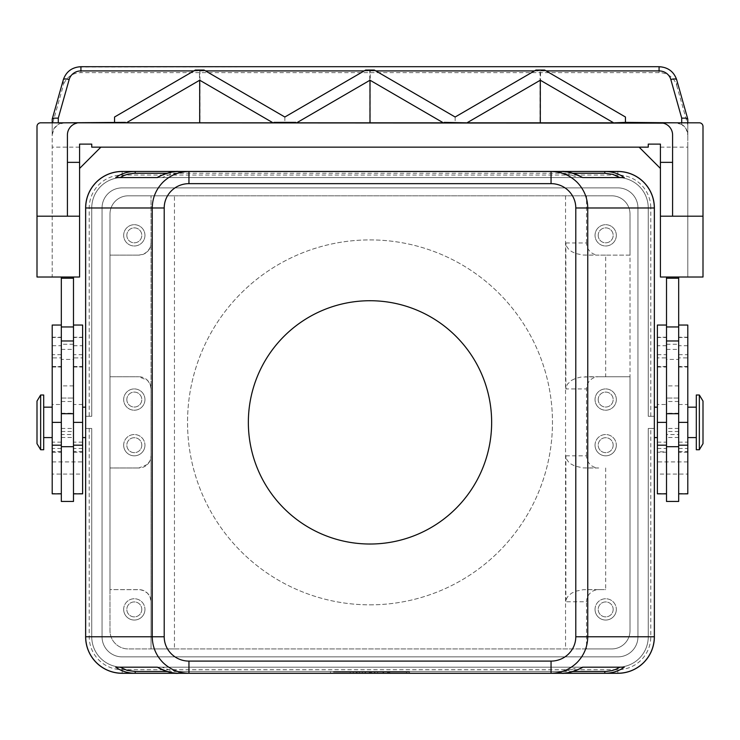 <?xml version="1.0" encoding="UTF-8"?>
<svg xmlns="http://www.w3.org/2000/svg" width="740" height="740" viewBox="0 0 740 740"><rect width="100%" height="100%" fill="white"/><g stroke="black" fill="none" stroke-linecap="round" stroke-linejoin="round"><path stroke-width="0.56" stroke-dasharray="3.7 2.78" d="M125.698 122.822L199.458 122.822L114.552 122.822L114.552 117.013M199.458 122.822L199.458 70.91L199.939 70.91L199.939 122.822L369.76 122.822L369.76 70.91L370.24 70.91L370.24 122.822L540.061 122.822L540.061 70.91L540.542 70.91L540.542 122.822L614.302 122.822M625.448 117.013L625.448 122.822L540.542 122.822M296 122.822L273.698 122.822M681.716 122.822L681.716 124.459L686.017 128.649L687.793 134.985L687.793 122.822M681.716 124.459L675.629 122.822A12.164 12.164 0 0 1 687.793 134.985L687.793 277.01L703 277.01L703 126.475A3.654 3.654 0 0 0 699.346 122.822L675.629 122.822M52.207 122.822L52.207 134.985L53.983 128.649L58.284 124.459L58.284 122.822M660.422 147.158L687.793 147.158L687.793 277.01L660.422 277.01L660.422 144.115L648.259 144.115L648.259 147.158L91.742 147.158L100.862 147.158L91.742 147.158L91.742 144.115L91.742 147.158L91.742 144.115L79.578 144.115L79.578 277.01L52.207 277.01L52.207 134.985A12.164 12.164 0 0 1 64.371 122.822L58.284 124.459M64.371 122.822L40.654 122.822A3.654 3.654 0 0 0 37 126.475L37 277.01L52.207 277.01L52.207 124.894L63.298 85.507L63.298 79.865L52.207 119.251L52.207 124.894M676.702 85.507L687.793 124.894L687.793 119.251L676.702 79.865L676.702 85.507A18.25 17.353 0 0 0 670.181 76.229A18.25 17.353 0 0 0 659.072 72.64L80.928 72.64A18.25 17.353 -0 0 0 69.819 76.229A18.25 17.353 -0 0 0 63.298 85.507M73.491 367.632L73.491 385.882L73.491 367.632M61.328 367.632L61.328 385.882L61.328 367.632M73.491 344.22L61.328 344.22L61.328 359.427L73.491 359.427L73.491 344.22L73.491 359.427M73.491 278.221L61.328 278.221L73.491 278.221L61.328 278.221L61.328 493.839L61.328 434.537L73.491 434.537L73.491 446.701L73.491 325.054L73.491 493.839L73.491 277.01L61.328 277.01L73.491 277.01M61.328 434.537L61.328 501.443M52.207 461.908L82.621 461.908L82.621 474.072L52.207 474.072L52.207 461.908L52.207 474.072M82.621 474.072L82.621 461.908M52.207 345.737L61.328 345.737L61.328 357.901L52.207 357.901L52.207 345.737L52.207 357.901M61.328 357.901L61.328 345.737M52.207 325.054L52.207 493.839M61.328 404.493L61.328 337.227L61.328 404.493L52.207 404.493M73.491 345.737L82.621 345.737L82.621 357.901L73.491 357.901L73.491 345.737L73.491 357.901M82.621 357.901L82.621 345.737M82.621 493.839L82.621 325.054M52.207 407.167L52.207 437.581L52.207 407.167M43.688 437.581L43.688 407.167L43.688 437.581M666.509 367.632L666.509 385.882L666.509 367.632M678.673 367.632L678.673 385.882L678.673 367.632M666.509 344.22L678.673 344.22L678.673 359.427L666.509 359.427L666.509 344.22L666.509 359.427M678.673 501.443L678.673 434.537L666.509 434.537L666.509 446.701L666.509 398.046L666.509 501.443M657.379 493.839L657.379 422.374L657.379 451.641L666.509 452.011L666.509 434.537M687.793 461.908L657.379 461.908L657.379 474.072L687.793 474.072L687.793 461.908L687.793 474.072M687.793 345.737L678.673 345.737L678.673 357.901L687.793 357.901L687.793 345.737L687.793 357.901M687.793 325.054L687.793 493.839M678.673 442.4L678.673 325.054L678.673 442.4M666.509 345.737L657.379 345.737L657.379 357.901L666.509 357.901L666.509 345.737L666.509 357.901M657.379 451.641L657.379 325.054M666.509 404.493L666.509 325.054L666.509 422.374L666.509 337.227L666.509 404.493L657.379 404.493M687.793 407.167L687.793 437.581L687.793 407.167M696.312 407.167L696.312 437.581L696.312 407.167M85.655 437.581L85.655 407.167L85.655 437.581M82.621 437.581L82.621 407.167L82.621 437.581M43.688 449.744L43.688 395.003M40.654 449.744L40.654 395.003M37 443.658L37 401.089M654.345 437.581L654.345 407.167L654.345 437.581M657.379 437.581L657.379 407.167L657.379 437.581M370 604.839A182.465 182.465 0 0 0 552.466 422.374A182.465 182.465 0 0 0 370 239.908A182.465 182.465 0 0 0 187.535 422.374A182.465 182.465 0 0 0 370 604.839A182.465 182.465 0 0 0 552.466 422.374A182.465 182.465 0 0 0 370 239.908A182.465 182.465 0 0 0 187.535 422.374A182.465 182.465 0 0 0 370 604.839M370 300.727A121.647 121.647 0 0 0 248.353 422.374A121.647 121.647 0 0 0 370 544.02A121.647 121.647 0 0 0 491.647 422.374A121.647 121.647 0 0 0 370 300.727M565.86 455.822L586.533 455.822A12.173 12.164 180 0 0 598.716 467.985L583.222 467.911L575.008 466.126L570.827 463.934L568.302 461.714L566.618 459.189L565.86 455.822L565.86 601.796L566.618 598.429L568.302 595.913L571.585 593.193L575.951 591.149L583.222 589.706L598.716 589.632A12.173 12.164 180 0 0 586.533 601.796L565.86 601.796M571.585 380.323L575.951 378.279L581.057 377.058L598.716 376.753A12.173 12.164 180 0 0 586.533 388.925L565.86 388.925L567.349 384.264L571.585 380.323M565.86 242.951L586.533 242.951A12.173 12.164 180 0 0 598.716 255.115L583.222 255.041L575.951 253.598L571.585 251.554L568.302 248.834L566.618 246.318L565.86 242.951L565.86 388.925M147.482 251.554L143.532 254.19L138.88 255.115A12.164 12.164 0 0 0 151.043 242.951L150.118 247.604L147.482 251.554M174.455 648.934L151.043 648.934L151.043 601.796A12.164 12.164 0 0 0 147.482 593.193L150.118 597.143L151.043 601.796L151.043 388.925A12.164 12.164 0 0 0 138.88 376.753L147.482 380.323L150.118 384.264L151.043 388.925L151.043 195.813L151.043 648.934L128.233 648.934L611.767 648.934A18.25 18.25 0 0 0 630.018 630.693L630.018 214.054A18.25 18.25 0 0 0 611.767 195.813L128.233 195.813A18.25 18.25 0 0 0 109.983 214.054L109.983 630.693A18.25 18.25 0 0 0 128.233 648.934A18.25 18.25 0 0 1 109.983 630.693L109.983 589.632L140.239 589.706L144.152 590.835L147.482 593.193A12.164 12.164 0 0 0 138.88 589.632L109.983 589.632L109.983 214.054A18.25 18.25 0 0 1 128.233 195.813L174.455 195.813L174.455 648.934L586.533 648.934L586.533 601.796M147.482 464.424L138.88 467.985A12.164 12.164 0 0 0 151.043 455.822L150.118 460.483L147.482 464.424M613.164 609.399A7.474 7.474 0 0 1 605.681 616.883A7.474 7.474 0 0 1 598.207 609.399A7.474 7.474 0 0 1 605.681 601.925A7.474 7.474 0 0 1 613.164 609.399A7.474 7.474 0 0 1 605.681 616.883A7.474 7.474 0 0 1 598.207 609.399A7.474 7.474 0 0 1 605.681 601.925A7.474 7.474 0 0 1 613.164 609.399M595.043 609.399A10.647 10.647 0 0 1 605.681 598.752A10.647 10.647 0 0 1 616.327 609.399A10.647 10.647 0 0 0 605.681 598.752A10.647 10.647 0 0 0 595.043 609.399A10.647 10.647 0 0 0 605.681 620.046A10.647 10.647 0 0 0 616.327 609.399A10.647 10.647 0 0 1 605.681 620.046A10.647 10.647 0 0 1 595.043 609.399M141.793 445.184A7.474 7.474 0 0 1 134.319 452.658A7.474 7.474 0 0 1 126.836 445.184A7.474 7.474 0 0 1 134.319 437.701A7.474 7.474 0 0 1 141.793 445.184A7.474 7.474 0 0 1 134.319 452.658A7.474 7.474 0 0 1 126.836 445.184A7.474 7.474 0 0 1 134.319 437.701A7.474 7.474 0 0 1 141.793 445.184M123.672 445.184A10.647 10.647 0 0 1 134.319 434.537A10.647 10.647 0 0 1 144.957 445.184A10.647 10.647 0 0 0 134.319 434.537A10.647 10.647 0 0 0 123.672 445.184A10.647 10.647 0 0 0 134.319 455.822A10.647 10.647 0 0 0 144.957 445.184A10.647 10.647 0 0 1 134.319 455.822A10.647 10.647 0 0 1 123.672 445.184M613.164 445.184A7.474 7.474 0 0 1 605.681 452.658A7.474 7.474 0 0 1 598.207 445.184A7.474 7.474 0 0 1 605.681 437.701A7.474 7.474 0 0 1 613.164 445.184A7.474 7.474 0 0 1 605.681 452.658A7.474 7.474 0 0 1 598.207 445.184A7.474 7.474 0 0 1 605.681 437.701A7.474 7.474 0 0 1 613.164 445.184M595.043 445.184A10.647 10.647 0 0 1 605.681 434.537A10.647 10.647 0 0 1 616.327 445.184A10.647 10.647 0 0 0 605.681 434.537A10.647 10.647 0 0 0 595.043 445.184A10.647 10.647 0 0 0 605.681 455.822A10.647 10.647 0 0 0 616.327 445.184A10.647 10.647 0 0 1 605.681 455.822A10.647 10.647 0 0 1 595.043 445.184M141.793 609.399A7.474 7.474 0 0 1 134.319 616.883A7.474 7.474 0 0 1 126.836 609.399A7.474 7.474 0 0 1 134.319 601.925A7.474 7.474 0 0 1 141.793 609.399A7.474 7.474 0 0 1 134.319 616.883A7.474 7.474 0 0 1 126.836 609.399A7.474 7.474 0 0 1 134.319 601.925A7.474 7.474 0 0 1 141.793 609.399M123.672 609.399A10.647 10.647 0 0 1 134.319 598.752A10.647 10.647 0 0 1 144.957 609.399A10.647 10.647 0 0 0 134.319 598.752A10.647 10.647 0 0 0 123.672 609.399A10.647 10.647 0 0 0 134.319 620.046A10.647 10.647 0 0 0 144.957 609.399A10.647 10.647 0 0 1 134.319 620.046A10.647 10.647 0 0 1 123.672 609.399M598.207 235.348A7.474 7.474 0 0 0 605.681 242.822A7.474 7.474 0 0 0 613.164 235.348A7.474 7.474 0 0 0 605.681 227.865A7.474 7.474 0 0 0 598.207 235.348A7.474 7.474 0 0 0 605.681 242.822A7.474 7.474 0 0 0 613.164 235.348A7.474 7.474 0 0 0 605.681 227.865A7.474 7.474 0 0 0 598.207 235.348M616.327 235.348A10.647 10.647 0 0 0 605.681 224.701A10.647 10.647 0 0 0 595.043 235.348A10.647 10.647 0 0 0 605.681 245.985A10.647 10.647 0 0 0 616.327 235.348A10.647 10.647 0 0 0 605.681 224.701A10.647 10.647 0 0 0 595.043 235.348A10.647 10.647 0 0 0 605.681 245.985A10.647 10.647 0 0 0 616.327 235.348M126.836 399.563A7.474 7.474 0 0 0 134.319 407.046A7.474 7.474 0 0 0 141.793 399.563A7.474 7.474 0 0 0 134.319 392.089A7.474 7.474 0 0 0 126.836 399.563A7.474 7.474 0 0 0 134.319 407.046A7.474 7.474 0 0 0 141.793 399.563A7.474 7.474 0 0 0 134.319 392.089A7.474 7.474 0 0 0 126.836 399.563M144.957 399.563A10.647 10.647 0 0 0 134.319 388.925A10.647 10.647 0 0 0 123.672 399.563A10.647 10.647 0 0 0 134.319 410.21A10.647 10.647 0 0 0 144.957 399.563A10.647 10.647 0 0 0 134.319 388.925A10.647 10.647 0 0 0 123.672 399.563A10.647 10.647 0 0 0 134.319 410.21A10.647 10.647 0 0 0 144.957 399.563M598.207 399.563A7.474 7.474 0 0 0 605.681 407.046A7.474 7.474 0 0 0 613.164 399.563A7.474 7.474 0 0 0 605.681 392.089A7.474 7.474 0 0 0 598.207 399.563A7.474 7.474 0 0 0 605.681 407.046A7.474 7.474 0 0 0 613.164 399.563A7.474 7.474 0 0 0 605.681 392.089A7.474 7.474 0 0 0 598.207 399.563M616.327 399.563A10.647 10.647 0 0 0 605.681 388.925A10.647 10.647 0 0 0 595.043 399.563A10.647 10.647 0 0 0 605.681 410.21A10.647 10.647 0 0 0 616.327 399.563A10.647 10.647 0 0 0 605.681 388.925A10.647 10.647 0 0 0 595.043 399.563A10.647 10.647 0 0 0 605.681 410.21A10.647 10.647 0 0 0 616.327 399.563M126.836 235.348A7.474 7.474 0 0 0 134.319 242.822A7.474 7.474 0 0 0 141.793 235.348A7.474 7.474 0 0 0 134.319 227.865A7.474 7.474 0 0 0 126.836 235.348A7.474 7.474 0 0 0 134.319 242.822A7.474 7.474 0 0 0 141.793 235.348A7.474 7.474 0 0 0 134.319 227.865A7.474 7.474 0 0 0 126.836 235.348M144.957 235.348A10.647 10.647 0 0 0 134.319 224.701A10.647 10.647 0 0 0 123.672 235.348A10.647 10.647 0 0 0 134.319 245.985A10.647 10.647 0 0 0 144.957 235.348A10.647 10.647 0 0 0 134.319 224.701A10.647 10.647 0 0 0 123.672 235.348A10.647 10.647 0 0 0 134.319 245.985A10.647 10.647 0 0 0 144.957 235.348M551.05 171.486L188.95 171.486L561.244 171.486L561.244 173.262L178.756 173.262L170.329 174.363L162.106 177.563L157.352 177.563L582.648 177.563L577.894 177.563L569.671 174.363L561.244 173.262M178.756 171.486L178.756 173.262M178.756 673.261L178.756 671.485L561.244 671.485L569.671 670.385L577.894 667.184L162.106 667.184L170.329 670.385L178.756 671.485M561.244 673.261L561.244 671.485M653.42 428.46L654.345 428.46L654.345 636.77A36.491 36.491 0 0 1 617.854 673.261L122.146 673.261A36.491 36.491 0 0 1 85.655 636.77L85.655 428.46L91.742 428.46L85.655 428.46L91.742 428.46L91.742 636.77L91.742 428.46L85.655 428.46L85.655 636.77L85.655 207.977A36.491 36.491 0 0 1 122.146 171.486L617.854 171.486A36.491 36.491 0 0 1 654.345 207.977L654.345 416.287L648.259 416.287L648.259 207.977A30.414 30.414 0 0 0 617.854 177.563L122.146 177.563A30.414 30.414 0 0 0 91.742 207.977L91.742 416.287L85.655 416.287L85.655 207.977L85.655 416.287L91.742 416.287L91.742 207.977A30.414 30.414 0 0 1 122.146 177.563L617.854 177.563A30.414 30.414 0 0 1 648.259 207.977L648.259 416.287L654.345 416.287L648.259 416.287L648.259 207.977A30.414 30.414 0 0 0 617.854 177.563L122.146 177.563A30.414 30.414 0 0 0 91.742 207.977L91.742 416.287L85.655 416.287L85.655 207.977A36.491 36.491 0 0 1 122.146 171.486A36.491 36.491 0 0 0 85.655 207.977A36.491 36.491 0 0 1 122.146 171.486L617.854 171.486A36.491 36.491 0 0 1 654.345 207.977L654.345 636.77L654.345 428.46L648.259 428.46L648.259 636.77A30.414 30.414 0 0 1 617.854 667.184L122.146 667.184A30.414 30.414 0 0 1 91.742 636.77A30.414 30.414 0 0 0 122.146 667.184L617.854 667.184A30.414 30.414 0 0 0 648.259 636.77L648.259 428.46L654.345 428.46L654.345 636.77A36.491 36.491 0 0 1 617.854 673.261A36.491 36.491 0 0 0 654.345 636.77L654.345 428.46L648.259 428.46L648.259 636.77A30.414 30.414 0 0 1 617.854 667.184L122.146 667.184A30.414 30.414 0 0 1 91.742 636.77L91.742 428.46L91.742 636.77A30.414 30.414 0 0 0 122.146 667.184L617.854 667.184A30.414 30.414 0 0 0 648.259 636.77L648.259 428.46L654.345 428.46L648.259 428.46L648.259 636.77A30.414 30.414 0 0 1 617.854 667.184L122.146 667.184A30.414 30.414 0 0 1 91.742 636.77L91.742 428.46L85.655 428.46L91.742 428.46L91.742 636.77A30.414 30.414 0 0 0 122.146 667.184L617.854 667.184A30.414 30.414 0 0 0 648.259 636.77L648.259 428.46L654.345 428.46L648.259 428.46L648.259 636.77A30.414 30.414 0 0 1 617.854 667.184L122.146 667.184A30.414 30.414 0 0 1 91.742 636.77L91.742 428.46L85.655 428.46L91.742 428.46L91.742 636.77A30.414 30.414 0 0 0 122.146 667.184L617.854 667.184A30.414 30.414 0 0 0 648.259 636.77L648.259 428.46L654.345 428.46L648.259 428.46L648.259 636.77A30.414 30.414 0 0 1 617.854 667.184L122.146 667.184A30.414 30.414 0 0 1 91.742 636.77L91.742 428.46L85.655 428.46L91.742 428.46L91.742 636.77A30.414 30.414 0 0 0 122.146 667.184L617.854 667.184A30.414 30.414 0 0 0 648.259 636.77L648.259 428.46L654.345 428.46L648.259 428.46L648.259 636.77A30.414 30.414 0 0 1 617.854 667.184L122.146 667.184A30.414 30.414 0 0 1 91.742 636.77L91.742 428.46L85.655 428.46L91.742 428.46L91.742 636.77A30.414 30.414 0 0 0 122.146 667.184L617.854 667.184A30.414 30.414 0 0 0 648.259 636.77L648.259 428.46L653.42 428.46M604.802 673.261L122.146 673.261A36.491 36.491 0 0 1 85.655 636.77A36.491 36.491 0 0 0 122.146 673.261A36.491 36.491 0 0 1 85.655 636.77L85.655 428.46L85.655 636.77A36.491 36.491 0 0 0 122.146 673.261A36.491 36.491 0 0 1 85.655 636.77A36.491 36.491 0 0 0 122.146 673.261L604.802 673.261M135.198 171.486L604.802 171.486L135.198 171.486M86.58 416.287L91.742 416.287L91.742 207.977A30.414 30.414 0 0 1 122.146 177.563L617.854 177.563A30.414 30.414 0 0 1 648.259 207.977L648.259 416.287L654.345 416.287L654.345 207.977A36.491 36.491 0 0 0 617.854 171.486A36.491 36.491 0 0 1 654.345 207.977L654.345 416.287L648.259 416.287L648.259 207.977A30.414 30.414 0 0 0 617.854 177.563L122.146 177.563A30.414 30.414 0 0 0 91.742 207.977L91.742 416.287L85.655 416.287L91.742 416.287L91.742 207.977A30.414 30.414 0 0 1 122.146 177.563L617.854 177.563A30.414 30.414 0 0 1 648.259 207.977L648.259 416.287L654.345 416.287L648.259 416.287L648.259 207.977A30.414 30.414 0 0 0 617.854 177.563L122.146 177.563A30.414 30.414 0 0 0 91.742 207.977L91.742 416.287L85.655 416.287L91.742 416.287L91.742 207.977A30.414 30.414 0 0 1 122.146 177.563L617.854 177.563A30.414 30.414 0 0 1 648.259 207.977L648.259 416.287L654.345 416.287L648.259 416.287L648.259 207.977A30.414 30.414 0 0 0 617.854 177.563L122.146 177.563A30.414 30.414 0 0 0 91.742 207.977L91.742 416.287L85.655 416.287L91.742 416.287L91.742 207.977A30.414 30.414 0 0 1 122.146 177.563L617.854 177.563A30.414 30.414 0 0 1 648.259 207.977L648.259 416.287L654.345 416.287L648.259 416.287L648.259 207.977A30.414 30.414 0 0 0 617.854 177.563L122.146 177.563A30.414 30.414 0 0 0 91.742 207.977L91.742 416.287L86.58 416.287M687.793 147.158L687.793 124.894M369.76 122.822L199.939 122.822M540.061 122.822L370.24 122.822M122.119 673.298L617.882 673.298A36.491 36.491 0 0 0 654.373 636.798L654.373 207.949A36.491 36.491 0 0 0 617.882 171.449L122.119 171.449A36.491 36.491 0 0 0 85.627 207.949L85.627 636.798A36.491 36.491 0 0 0 122.119 673.298M617.882 187.877L122.119 187.877A20.073 20.073 0 0 0 102.046 207.949L102.046 636.798A20.073 20.073 0 0 0 122.119 656.87L617.882 656.87A20.073 20.073 0 0 0 637.954 636.798L637.954 207.949A20.073 20.073 0 0 0 617.882 187.877A20.073 20.073 0 0 1 637.954 207.949L637.954 636.798A20.073 20.073 0 0 1 617.882 656.87L122.119 656.87A20.073 20.073 0 0 1 102.046 636.798L102.046 207.949A20.073 20.073 0 0 1 122.119 187.877L617.882 187.877M654.373 407.167L654.373 437.581M85.627 437.581L85.627 407.167M333.509 673.261L406.491 673.261L333.509 673.261L333.509 672.049L409.535 672.049L333.509 672.049M380.647 673.261L389.767 673.261L380.647 673.261L380.647 672.049L389.767 672.049L380.647 672.049L380.647 673.261M353.276 673.261L350.233 673.261L353.276 673.261L353.276 672.049L350.233 672.049L353.276 672.049L353.276 673.261M357.078 673.261L371.517 673.261L357.078 673.261L357.078 672.049L371.517 672.049L357.078 672.049M365.44 673.261L377.604 673.261L365.44 673.261L365.44 672.049L365.44 673.261M85.655 636.77A36.491 36.491 0 0 0 122.146 673.261L617.854 673.261A36.491 36.491 0 0 0 654.345 636.77A36.491 36.491 0 0 1 617.854 673.261A36.491 36.491 0 0 0 654.345 636.77L654.345 428.46L654.345 636.77A36.491 36.491 0 0 1 617.854 673.261L122.146 673.261A36.491 36.491 0 0 1 85.655 636.77L85.655 428.46L85.655 636.77A36.491 36.491 0 0 0 122.146 673.261L617.854 673.261A36.491 36.491 0 0 0 654.345 636.77L654.345 428.46L654.345 636.77A36.491 36.491 0 0 1 617.854 673.261A36.491 36.491 0 0 0 654.345 636.77L654.345 428.46L654.345 636.77A36.491 36.491 0 0 1 617.854 673.261L122.146 673.261A36.491 36.491 0 0 1 85.655 636.77L85.655 428.46L85.655 636.77A36.491 36.491 0 0 0 122.146 673.261A36.491 36.491 0 0 1 85.655 636.77L85.655 428.46L85.655 636.77L91.742 636.77L85.655 636.77A36.491 36.491 0 0 0 122.146 673.261L122.146 667.184L122.146 673.261M654.345 428.46L654.345 636.77L654.345 428.46M617.854 673.261A36.491 36.491 0 0 0 654.345 636.77A36.491 36.491 0 0 1 617.854 673.261L617.854 667.184L617.854 673.261A36.491 36.491 0 0 0 654.345 636.77L648.259 636.77L654.345 636.77M617.854 171.486L617.854 177.563L617.854 171.486A36.491 36.491 0 0 1 654.345 207.977A36.491 36.491 0 0 0 617.854 171.486A36.491 36.491 0 0 1 654.345 207.977A36.491 36.491 0 0 0 617.854 171.486A36.491 36.491 0 0 1 654.345 207.977A36.491 36.491 0 0 0 617.854 171.486L122.146 171.486A36.491 36.491 0 0 0 85.655 207.977A36.491 36.491 0 0 1 122.146 171.486A36.491 36.491 0 0 0 85.655 207.977A36.491 36.491 0 0 1 122.146 171.486A36.491 36.491 0 0 0 85.655 207.977L85.655 416.287L91.742 416.287L91.742 207.977A30.414 30.414 0 0 1 122.146 177.563L617.854 177.563A30.414 30.414 0 0 1 648.259 207.977L648.259 416.287L654.345 416.287L654.345 207.977A36.491 36.491 0 0 0 617.854 171.486L122.146 171.486A36.491 36.491 0 0 0 85.655 207.977A36.491 36.491 0 0 1 122.146 171.486A36.491 36.491 0 0 0 85.655 207.977L85.655 416.287L85.655 207.977A36.491 36.491 0 0 1 122.146 171.486L617.854 171.486A36.491 36.491 0 0 1 654.345 207.977A36.491 36.491 0 0 0 617.854 171.486A36.491 36.491 0 0 1 654.345 207.977L654.345 416.287L654.345 207.977L654.345 416.287L654.345 207.977L654.345 416.287L654.345 207.977L654.345 416.287L654.345 207.977L650.784 207.977A32.93 32.93 0 0 0 617.854 175.047L122.146 175.047A32.93 32.93 0 0 0 89.216 207.977L89.216 416.287M370 673.261L330.466 673.261L409.535 673.261L370 673.261L370 672.049L406.491 672.049L370 672.049L370 673.261M362.397 673.261L362.397 672.049L362.397 673.261M377.604 673.261L377.604 672.049L377.604 673.261M374.56 673.261L374.56 672.049L374.56 673.261M356.319 673.261L356.319 672.049L356.319 673.261M359.353 673.261L359.353 672.049L359.353 673.261M330.466 673.261L330.466 672.049M409.535 673.261L409.535 672.049M406.491 673.261L406.491 672.049M350.233 673.261L350.233 672.049L350.233 673.261M383.681 673.261L383.681 672.049L383.681 673.261M577.894 667.184L162.106 667.184M120.139 667.184L115.736 667.184M624.264 667.184L619.861 667.184M577.894 177.563L162.106 177.563M619.861 177.563L624.264 177.563M115.736 177.563L120.139 177.563M188.95 673.261L551.05 673.261L188.95 673.261M598.716 376.753L630.018 376.753L630.018 630.693A18.25 18.25 0 0 1 611.767 648.934L586.533 648.934M586.533 242.951L586.533 195.813L611.767 195.813A18.25 18.25 0 0 1 630.018 214.054L630.018 255.115L605.681 255.115L605.681 376.753L630.018 376.753L630.018 255.115L598.716 255.115M586.533 195.813L174.455 195.813M565.545 195.813L565.545 648.934M138.88 255.115L109.983 255.115L138.88 255.115M605.681 255.115L585.414 255.115M605.681 376.753L585.414 376.753M109.983 376.753L138.88 376.753L109.983 376.753M598.716 467.985L585.414 467.985M605.681 467.985L605.681 589.632L585.414 589.632M598.716 589.632L605.681 589.632M138.88 467.985L109.983 467.985L138.88 467.985M586.533 455.822L586.533 388.925M703 443.658L703 401.089M699.346 449.744L699.346 395.003M696.312 449.744L696.312 395.003M678.673 434.537L678.673 278.221L666.509 278.221L666.509 451.641M657.379 474.072L657.379 461.908M657.379 357.901L657.379 345.737M678.673 359.427L678.673 344.22M678.673 357.901L678.673 345.737M666.509 277.01L678.673 277.01L666.509 277.01L666.509 278.221L678.673 278.221L678.673 277.01M678.673 278.221L666.509 278.221M678.673 428.46L666.509 428.46M678.673 431.494L666.509 431.494M678.673 398.046L666.509 398.046L678.673 398.046M73.491 501.443L73.491 434.537M61.328 359.427L61.328 344.22M61.328 428.46L73.491 428.46M61.328 431.494L73.491 431.494M61.328 398.046L73.491 398.046L61.328 398.046M703 216.191L672.586 216.191L672.586 134.985M669.025 126.392A12.164 12.164 0 0 0 660.422 122.822M61.328 278.221L61.328 277.01M67.414 134.985L67.414 216.191L37 216.191M79.578 122.822A12.164 12.164 0 0 0 70.975 126.392M79.578 144.115L91.742 144.115L79.578 144.115M79.578 168.442L100.862 147.158M648.259 144.115L660.422 144.115L648.259 144.115L648.259 147.158L648.259 144.115M660.422 144.115L660.422 168.442L660.422 144.115M660.422 168.442L639.138 147.158M273.032 122.822L126.364 122.822M540.542 70.91L544.649 70.059M535.954 70.059L540.061 70.91M284.854 117.013L284.854 122.822M204.046 70.059L199.939 70.91M443.334 122.822L296.666 122.822M199.458 70.91L195.351 70.059M369.76 70.91L365.653 70.059M613.636 122.822L466.968 122.822M455.146 117.013L455.146 122.822M370.24 70.91L374.348 70.059M466.302 122.822L444 122.822M659.072 66.702L80.928 67.007A18.25 17.353 0 0 0 69.819 70.587A18.25 17.353 0 0 0 63.298 79.865M61.328 493.58L52.207 493.58M82.621 448.486L73.491 448.486M678.673 448.486L687.793 448.486M657.379 493.58L666.509 493.58M167.064 173.262L572.936 173.262M572.936 671.485L167.064 671.485M122.146 171.486L122.146 177.563L122.146 171.486A36.491 36.491 0 0 0 85.655 207.977L91.742 207.977L85.655 207.977M676.702 79.865A18.25 17.353 0 0 0 670.181 70.587A18.25 17.353 0 0 0 659.072 67.007L659.072 72.64M80.928 72.64L80.928 66.702M193.889 70.91L205.507 70.91M364.191 70.91L375.809 70.91M534.493 70.91L546.111 70.91M89.216 428.46L89.216 636.77A32.93 32.93 0 0 0 122.146 669.7L617.854 669.7A32.93 32.93 0 0 0 650.784 636.77L650.784 428.46M650.784 416.287L650.784 207.977L648.259 207.977L654.345 207.977M365.135 673.261L365.135 672.049M374.865 673.261L374.865 672.049M370.759 673.261L370.759 672.049M369.242 673.261L369.242 672.049M382.922 673.261L382.922 672.049L382.922 673.261M389.009 673.261L389.009 672.049L389.009 673.261M387.483 673.261L387.483 672.049L387.483 673.261M388.25 673.261L388.25 672.049L388.25 673.261M657.379 422.374L666.509 422.374L657.379 422.374M657.379 366.809L666.509 366.809M657.379 354.691L666.509 354.691M657.379 337.505L666.509 337.505M657.379 448.486L666.509 448.486M678.673 422.374L687.793 422.374L678.673 422.374M678.673 404.493L687.793 404.493M678.673 366.809L687.793 366.809M678.673 354.691L687.793 354.691M678.673 337.505L687.793 337.505M678.673 451.641L687.793 451.641M678.673 493.58L687.793 493.58M678.673 437.488L666.509 437.488M678.673 413.253L666.509 413.253M678.673 401.496L666.509 401.496M82.621 422.374L73.491 422.374L82.621 422.374M82.621 404.493L73.491 404.493M82.621 366.809L73.491 366.809M82.621 354.691L73.491 354.691M82.621 337.505L73.491 337.505M82.621 451.641L73.491 451.641M82.621 493.58L73.491 493.58M61.328 422.374L52.207 422.374L61.328 422.374M61.328 366.809L52.207 366.809M61.328 354.691L52.207 354.691M61.328 337.505L52.207 337.505M61.328 451.641L52.207 451.641M61.328 448.486L52.207 448.486M61.328 437.488L73.491 437.488M61.328 413.253L73.491 413.253M61.328 401.496L73.491 401.496M79.578 147.158L52.207 147.158M73.491 385.882L61.328 385.882M82.621 442.141L73.491 442.141M666.509 349.391L678.673 349.391M678.673 442.141L687.793 442.141M371.517 672.049L371.517 673.261M389.767 672.049L389.767 673.261M666.509 366.513L657.379 366.513M657.379 367.022L666.509 367.022M666.509 337.227L657.379 337.227M666.509 452.214L657.379 452.214M657.379 442.141L666.509 442.141M687.793 366.513L678.673 366.513M678.673 367.022L687.793 367.022M687.793 337.227L678.673 337.227M687.793 452.214L678.673 452.214M678.673 385.882L666.509 385.882M73.491 366.513L82.621 366.513M73.491 367.022L82.621 367.022M73.491 337.227L82.621 337.227M73.491 452.214L82.621 452.214M52.207 366.513L61.328 366.513M52.207 367.022L61.328 367.022M52.207 337.227L61.328 337.227M52.207 452.214L61.328 452.214M61.328 442.141L52.207 442.141M61.328 349.391L73.491 349.391"/><path stroke-width="1.11" d="M125.504 122.387L64.371 122.822M125.504 122.822L40.654 122.822A3.654 3.654 0 0 0 37 126.475L37 277.01L79.578 277.01L79.578 216.191L37 216.191M114.552 122.387L114.552 117.013L195.351 70.059L204.046 70.059L284.854 117.013L365.653 70.059L374.348 70.059L455.146 117.013L535.954 70.059L544.649 70.059L625.448 117.013L625.448 122.387L614.496 122.822L699.346 122.822A3.654 3.654 0 0 1 703 126.475L703 277.01L660.422 277.01L660.422 216.191L703 216.191M625.448 122.387L675.629 122.822M273.902 122.387L295.796 122.387L273.902 122.822M669.025 126.392A12.164 12.164 0 0 1 672.586 134.985A12.164 12.164 0 0 0 663.123 123.127L79.578 122.822M70.975 126.392A12.164 12.164 0 0 0 67.414 134.985A12.164 12.164 0 0 1 76.877 123.127M61.328 446.701L61.328 501.443L73.491 501.443L73.491 446.701L61.328 446.701L61.328 413.697L73.491 413.697L73.491 446.701M61.328 493.839L52.207 493.839L52.207 325.054L61.328 325.054M73.491 325.054L82.621 325.054L82.621 493.839L73.491 493.839M52.207 407.167L43.688 407.167M43.688 437.581L52.207 437.581M666.509 501.443L678.673 501.443L678.673 446.701L666.509 446.701L666.509 501.443M678.673 493.839L687.793 493.839L687.793 325.054L678.673 325.054M666.509 325.054L657.379 325.054L657.379 493.839L666.509 493.839M687.793 407.167L696.312 407.167M696.312 437.581L687.793 437.581M85.655 407.167L82.621 407.167M82.621 437.581L85.655 437.581M43.688 395.003L40.654 395.003L37 401.089L37 443.658L40.654 449.744L43.688 449.744L43.688 395.003M654.345 407.167L657.379 407.167M657.379 437.581L654.345 437.581M696.312 395.003L699.346 395.003L699.346 449.744L696.312 449.744L696.312 395.003M699.346 395.003L703 401.089L703 443.658L699.346 449.744M370 544.02A121.647 121.647 0 0 1 248.353 422.374A121.647 121.647 0 0 1 370 300.727A121.647 121.647 0 0 1 491.647 422.374A121.647 121.647 0 0 1 370 544.02M135.198 173.262L135.198 171.486L122.146 171.486C112.138 171.643 103.535 175.204 96.348 182.169C89.383 189.366 85.822 197.969 85.655 207.977L152.246 207.977L152.246 636.77C152.412 646.779 155.992 655.381 162.994 662.577C170.228 669.543 178.876 673.104 188.95 673.261L551.05 673.261C561.124 673.104 569.772 669.543 577.006 662.577C584.008 655.381 587.588 646.779 587.754 636.77L587.754 207.977L654.345 207.977C654.179 197.969 650.617 189.366 643.652 182.169C636.465 175.204 627.862 171.643 617.854 171.486L551.05 171.486L551.05 183.649A24.735 24.328 0 0 1 575.794 207.977L587.754 207.977C587.588 197.969 584.008 189.366 577.006 182.169C569.772 175.204 561.124 171.643 551.05 171.486L188.95 171.486C178.876 171.643 170.228 175.204 162.994 182.169C155.992 189.366 152.412 197.969 152.246 207.977L164.206 207.977A24.735 24.328 180 0 1 188.95 183.649L188.95 171.486L135.198 171.486C127.807 171.541 121.323 173.567 115.736 177.563L157.417 177.563C164.234 173.567 171.347 171.541 178.756 171.486C172.411 170.44 156.778 177.026 157.352 177.563L120.139 177.563L124.015 175.482L128.279 174.067L134.014 173.29L167.064 173.262M624.264 177.563C618.677 173.567 612.193 171.541 604.802 171.486L604.802 173.262L612.822 174.363L619.861 177.563L582.584 177.563L624.264 177.563M582.648 177.563C573.065 172.855 565.924 170.829 561.244 171.486C568.653 171.541 575.766 173.567 582.584 177.563M561.244 171.486L551.05 171.486M85.655 636.77C85.822 646.779 89.383 655.381 96.348 662.577C103.535 669.543 112.138 673.104 122.146 673.261L188.95 673.261L188.95 661.098A24.735 24.328 180 0 1 164.206 636.77L85.655 636.77L85.655 207.977M115.736 667.184C121.323 671.18 127.807 673.206 135.198 673.261L135.198 671.485L127.178 670.385L120.139 667.184L157.417 667.184L115.736 667.184M157.352 667.184C166.935 671.892 174.076 673.918 178.756 673.261C171.347 673.206 164.234 671.18 157.417 667.184M575.794 207.977L575.794 636.77A24.735 24.328 0 0 1 551.05 661.098L551.05 673.261L604.802 673.261C612.193 673.206 618.677 671.18 624.264 667.184L582.584 667.184C575.766 671.18 568.653 673.206 561.244 673.261C567.589 674.307 583.222 667.721 582.648 667.184L619.861 667.184L615.985 669.265L611.721 670.68L605.986 671.457L572.936 671.485M604.802 671.485L604.802 673.261L617.854 673.261C627.862 673.104 636.465 669.543 643.652 662.577C650.617 655.381 654.179 646.779 654.345 636.77L575.794 636.77M58.284 122.822L58.284 118.132L53.983 118.15L52.226 119.094L52.207 122.822M687.793 122.822L687.774 119.094L686.017 118.15L681.716 118.132L681.716 122.822M654.373 437.581L654.373 636.798A36.491 36.491 0 0 1 617.882 673.298L122.119 673.298A36.491 36.491 0 0 1 85.627 636.798L85.627 437.581M85.627 407.167L85.627 207.949A36.491 36.491 0 0 1 122.119 171.449L617.882 171.449A36.491 36.491 0 0 1 654.373 207.949L654.373 407.167M654.345 207.977L654.345 636.77M40.654 395.003L40.654 449.744M678.673 413.697L666.509 413.697L666.509 278.221L678.673 278.221L678.673 446.701M666.509 413.697L666.509 446.701M666.509 277.01L666.509 278.221M73.491 413.697L73.491 278.221L61.328 278.221L61.328 413.697M61.328 277.01L61.328 278.221M73.491 277.01L73.491 278.221M678.673 277.01L678.673 278.221M672.586 216.191L672.586 134.985M660.422 216.191L660.422 162.356L672.586 162.356M67.414 216.191L67.414 134.985M79.578 216.191L79.578 162.356L67.414 162.356M79.578 162.356L79.578 144.115L91.742 144.115L91.742 147.158L648.259 147.158L648.259 144.115L660.422 144.115L660.422 162.356M100.862 147.158L79.578 168.442M639.138 147.158L660.422 168.442M126.364 122.822L273.032 122.822L199.698 80.216L126.364 122.822M370 80.216L296.666 122.822L443.334 122.822L370 80.216L370 122.822M540.302 80.216L466.968 122.822L613.636 122.822L540.302 80.216L540.302 122.822M199.698 80.216L199.698 122.822M660.422 122.822L663.123 123.127M444.204 122.387L466.302 122.822L444.204 122.822M82.621 422.374L73.491 422.374M678.673 422.374L687.793 422.374M572.936 173.262L604.802 173.262M167.064 671.485L135.198 671.485M63.298 79.865A6.087 1.813 15.7 0 1 63.325 79.717A6.087 1.813 15.7 0 1 65.028 78.977A6.087 1.813 15.7 0 1 69.181 79.485A12.164 11.572 180 0 1 80.928 70.91L193.889 70.91M546.111 70.91L659.072 70.91A12.164 11.572 180 0 1 670.819 79.485A6.087 1.813 -15.7 0 1 674.973 78.977A6.087 1.813 -15.7 0 1 676.674 79.717A6.087 1.813 -15.7 0 1 676.702 79.865M659.072 70.91L659.072 66.702L80.928 66.702L80.928 70.91M205.507 70.91L364.191 70.91M375.809 70.91L534.493 70.91M670.819 79.485L681.716 118.132M58.284 118.132L69.181 79.485M164.206 636.77L164.206 207.977M188.95 183.649L551.05 183.649M551.05 661.098L188.95 661.098M657.379 422.374L666.509 422.374M678.673 340.974L666.509 340.974M678.673 326.95L666.509 326.95M61.328 422.374L52.207 422.374M61.328 340.974L73.491 340.974M61.328 326.95L73.491 326.95M52.207 445.184L61.328 445.184M657.379 445.184L666.509 445.184M80.928 66.702C72.067 67.201 66.202 71.54 63.325 79.717L52.226 119.094M687.774 119.094L676.674 79.717C673.798 71.54 667.933 67.201 659.072 66.702M678.673 445.184L687.793 445.184M73.491 445.184L82.621 445.184"/></g></svg>
